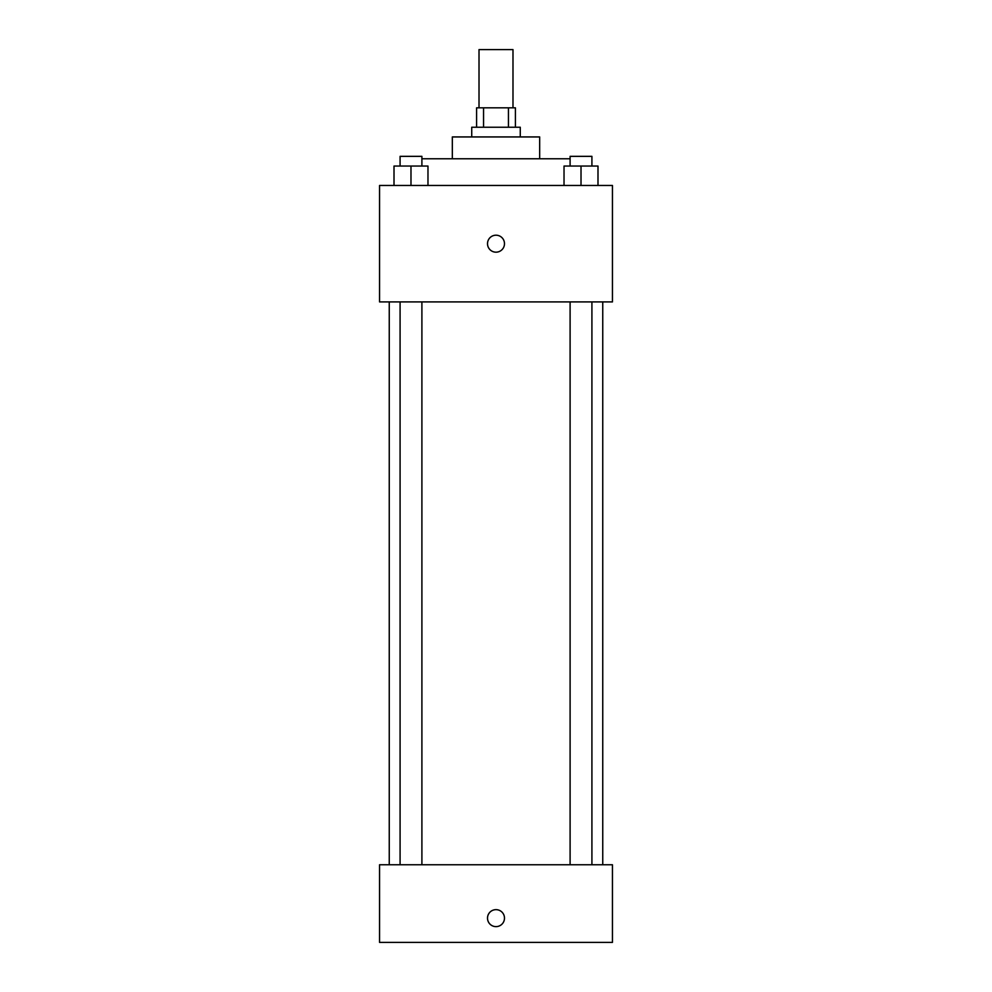 <?xml version="1.0" encoding="UTF-8"?>
<svg xmlns="http://www.w3.org/2000/svg" width="992" height="992" viewBox="0 0 992 992"><rect width="100%" height="100%" fill="white"/><g stroke="black" fill="none" stroke-linecap="round" stroke-linejoin="round"><path stroke-width="1.49" d="M512.988 107.83L512.988 49.6L479.012 49.6L479.012 107.83M483.55 127.236L483.55 107.83L476.594 107.83L476.594 127.236M483.55 107.83L515.406 107.83L515.406 127.236M508.45 127.236L508.45 107.83M471.733 136.933L471.733 127.236L520.267 127.236L520.267 136.933M452.327 158.77L452.327 136.933L539.673 136.933L539.673 158.77M421.898 158.77L570.102 158.77M379.552 185.467L612.448 185.467L612.448 301.915L379.552 301.915L379.552 185.467M496 252.179A8.494 8.494 0 0 1 488.647 239.444A8.494 8.494 0 0 1 503.353 239.444A8.494 8.494 0 0 1 496 252.179M379.552 864.764L612.448 864.764L612.448 942.4L379.552 942.4L379.552 864.764M496 926.627A8.494 8.494 0 0 1 488.647 913.892A8.494 8.494 0 0 1 503.353 913.892A8.494 8.494 0 0 1 496 926.627M564.026 185.467L564.026 166.048L597.99 166.048L597.99 185.467L597.99 166.048M581.014 185.467L581.014 166.048M591.914 166.048L591.914 156.352L570.102 156.352L570.102 166.048M394.01 185.467L394.01 166.048L427.974 166.048L427.974 185.467L427.974 166.048M410.986 185.467L410.986 166.048M421.898 166.048L421.898 156.352L400.086 156.352L400.086 166.048M602.752 864.764L602.752 301.915M389.248 864.764L389.248 301.915M570.102 301.915L570.102 864.764M591.914 301.915L591.914 864.764M421.898 864.764L421.898 301.915M400.086 864.764L400.086 301.915"/></g></svg>
